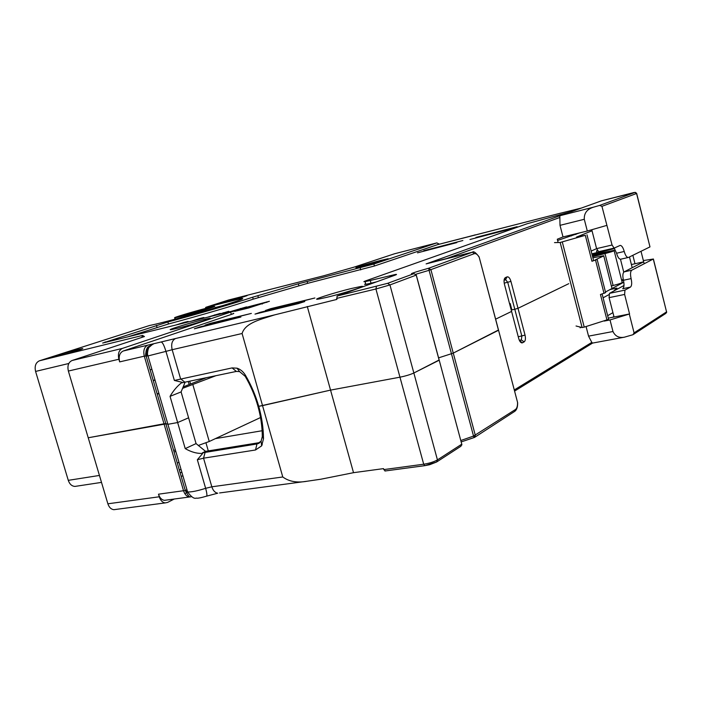 <?xml version="1.0" encoding="UTF-8"?>
<svg xmlns="http://www.w3.org/2000/svg" width="702" height="702" viewBox="0 0 702 702"><rect width="100%" height="100%" fill="white"/><g stroke="black" fill="none" stroke-linecap="round" stroke-linejoin="round"><path stroke-width="1.05" d="M437.004 461.749L460.933 446.235L461.767 444.182L439.154 359.986L413.855 372.999C410.266 374.631 405.642 376.026 399.964 377.185L330.545 390.11L262.539 405.624L242.085 333.503C245.402 322.657 260.907 319.392 274.736 314.856L336.855 299.412L337.118 296.033L394.647 275.316C396.937 274.473 397.13 274.201 395.226 274.508L370.287 280.493L371.025 283.187L365.83 284.319C364.277 284.564 364.233 284.389 365.689 283.801M614.074 248.113L598.701 251.685L596.595 248.622L612.056 245.016L601.939 206.344L599.622 205.432L634.88 192.471L601.43 200.833L572.121 211.399L527.263 223.701L365.882 280.8C363.539 281.642 363.276 281.923 365.093 281.634L370.287 280.493M599.622 205.432L593.769 207.099C587.144 209.038 583.985 213.092 584.292 219.278L587.293 231.028L563.004 236.943L557.291 239.224L558.151 242.523M394.384 253.817L354.378 267.041M439.452 244.173L436.784 242.91L373.876 264.022L374.42 266.005L307.669 283.327L253.229 299.149C236.407 304.87 198.613 315.961 168.462 323.991L127.308 337.013M141.795 337.425L142.515 335.477L144.261 336.609L72.052 360.512C68.445 362.267 67.216 365.777 68.366 371.06L118.884 359.248C117.699 353.782 118.875 350.166 122.429 348.394L230.677 312.074C233.248 311.197 233.827 310.872 232.406 311.091L102.667 343.041L167.892 321.99C198.034 313.943 235.837 302.869 252.676 297.2L298.315 283.819L373.876 264.022M149.5 325.509L39.47 360.784C35.723 362.557 34.424 366.102 35.583 371.428L68.278 480.343C69.621 484.204 71.858 486.223 74.974 486.416L76.325 486.214M149.526 325.509C158.801 323.692 187.153 316.146 210.916 309.152C236.284 301.588 246.49 298.043 241.523 298.517L206.441 307.204L206.107 308.31M228.431 300.061L206.16 307.195L206.291 308.266M242.05 296.63C232.932 298.929 217.795 303.51 221.709 302.79L226.088 301.772C235.302 299.456 250.561 294.831 246.56 295.577L242.05 296.63M78.133 349.499C67.699 352.035 46.543 358.564 52.246 357.502L55.73 356.73C66.321 354.168 87.627 347.569 81.792 348.683L78.133 349.499M380.379 260.512L387.609 258.845C392.076 258.073 375.324 263.153 363.61 266.111L356.932 267.664C351.465 268.699 368.401 263.54 380.379 260.512M202.966 319.735L209.108 318.383C216.409 317.093 191.646 324.842 177.273 328.308L172.008 329.484C163.118 331.195 188.285 323.289 202.966 319.735M233.064 313.425C234.494 313.206 233.915 313.54 231.344 314.426L123.192 351.018C119.647 352.799 118.471 356.423 119.656 361.89L118.884 359.248M142.269 335.653L142.848 335.512M437.486 244.682L374.42 266.005M558.616 213.662L581.344 208.073M376.439 281.871L371.025 283.187M199.754 326.957L194.357 328.79L240.9 317.014L199.754 326.957L199.903 327.448M210.381 323.341L205.098 325.131L251.342 313.417L210.381 323.341L210.521 323.824M260.258 312.293L255.001 314.11L298.139 303.676L304.8 301.535L260.258 312.293L260.398 312.802M270.577 308.704L265.444 310.486L314.891 297.981L270.577 308.704L270.718 309.213M423.78 250.702L462.864 240.523L423.78 250.702M417.497 252.843L456.827 242.602L417.497 252.843M475.956 237.416L517.155 226.685L475.956 237.416M469.971 239.496L511.433 228.703L469.971 239.496M231.757 311.214L246.577 306.879L232.555 311.627M216.83 314.856L228.773 311.284L222.56 313.443M242.813 308.81L234.626 311.381L248.526 308.02L269.401 301.29L244.559 307.783L262.276 303.325L250.553 307.186L242.839 308.889M208.319 316.962L220.235 313.399L213.987 315.567M191.839 321.042L199.816 318.462L203.677 317.541L203.966 318.041M176.141 324.929L184.328 322.297L188.101 321.428L181.572 323.578M326.957 297.279L319.419 298.929C307.994 301.053 333.652 292.76 351.755 288.425L360.696 286.513C369.822 284.994 344.559 293.094 326.957 297.279M166.435 423.797L88.224 437.767L164.005 423.797L165.795 423.569L167.901 424.306L166.435 423.797M242.085 333.503L172.165 349.71L180.589 378.817L184.863 382.186L182.16 382.801L182.143 382.309L174.377 380.449L232.099 367.909L237.013 368.181C240.426 369.296 243.234 371.656 245.437 375.263C251.184 385.056 255.616 395.41 258.731 406.326C261.811 417.251 263.399 428.08 263.504 438.803L261.653 445.858L255.502 449.991L203.545 458.178L197.35 459.731L202.711 453.404C197.095 453.694 191.26 452.097 185.223 448.613L177.65 422.543L167.901 424.306L177.65 422.543L170.051 396.358L181.098 391.918L188.592 417.813L177.65 422.543L188.592 417.813L196.06 443.594L205.572 451.342L259.959 442.541M182.143 382.309C177.439 385.854 173.403 390.54 170.051 396.358M184.863 382.186L236.337 371.428L239.601 371.612L245.2 376.325C250.64 385.6 254.835 395.401 257.792 405.738L258.731 406.326L257.792 405.738C260.705 416.084 262.215 426.342 262.311 436.512L261.083 441.198L256.993 443.954L202.422 452.843L205.572 451.342M68.366 371.06L107.88 503.799C109.073 507.344 111.056 509.31 113.829 509.696L115.698 509.45M174.245 499.025L167.567 502.43L165.189 502.904C162.452 502.492 160.477 500.447 159.257 496.779L158.494 494.19L183.52 490.724L185.328 490.619L187.609 491.97C191.602 492.102 197.604 490.882 205.633 488.329L211.828 486.802L282.774 476.974L262.539 405.624L258.731 406.326L330.545 390.11L399.964 377.185C405.642 376.026 410.266 374.631 413.855 372.999L439.154 360.223L416.251 275.193L413.996 273.64C407.871 274.517 412.776 272.709 428.703 268.234L430.923 269.752L453.264 353.097L451.447 353.711L453.264 353.097L475.333 435.415L474.087 437.592L473.534 436.074L515.461 409.494C516.962 408.345 517.655 405.958 517.541 402.334L498.56 330.238M518.006 308.31L514.794 309.266L518.006 308.31L568.769 283.678L518.006 308.31L525.035 335.108C525.772 338.522 525.482 340.777 524.166 341.874L522.507 342.778C520.998 343.217 519.734 341.786 518.708 338.496L511.591 311.425L495.63 319.164L511.591 311.425L504.44 284.24C503.703 280.774 504.01 278.562 505.387 277.597L507.098 276.869C508.643 276.588 509.924 278.097 510.942 281.405L518.006 308.31M509.564 303.703L510.214 303.562L511.872 309.88L514.794 309.266L521.84 336.074L521.332 339.935L519.612 340.865L522.507 342.778M438.583 357.862L451.447 353.711L473.534 436.074L460.837 440.505M498.499 329.993L479.247 257.415L498.499 330.273L453.264 353.097L498.499 329.993L517.628 402.685C517.734 406.695 516.891 409.485 515.11 411.082M145.937 355.37L147.674 354.764M150.131 369.814L151.913 369.419M185.152 382.125L181.098 391.918M188.241 381.476L189.136 384.556M426.377 263.829L559.819 215.751L560.012 225.342L563.004 236.943M472.262 252.237L426.123 263.891M307.283 306.484L353.518 472.683L320.884 479.212L307.283 481.203C297.236 483.046 289.066 481.633 282.774 476.974M634.196 192.462L601.465 200.825M146.411 349.552L147.49 353.246M145.955 350.965L147.113 354.958M142.515 335.477L144.454 336.539M147.464 347.692L148.008 349.587M223.025 305.528L215.154 307.573M204.071 309.047L208.95 307.932C213.32 307.16 195.323 312.627 184.986 315.207L180.554 316.225C175.281 317.243 193.515 311.688 204.071 309.047M207.239 308.02C193.576 311.442 169.708 318.682 175.386 317.708L181.66 316.277C196.025 312.697 220.682 305.159 213.461 306.581L207.239 308.02M354.352 267.058L323.894 275.728L228.317 300.087M203.966 317.936L202.158 318.401M606.782 225.403L587.293 231.028M636.679 193.462L649.982 246.893L628.527 257.423L620.586 259.231C619.032 259.126 617.69 257.125 616.575 253.238L614.206 248.096M612.056 245.016L614.145 248.113L620.173 245.402C621.753 245.507 623.113 247.534 624.236 251.483C625.359 255.388 626.693 257.397 628.229 257.511M591.154 251.07L596.595 248.648L591.768 229.738M337.118 296.033L387.636 283.327L413.996 273.64L416.286 275.079L389.943 284.942L437.443 459.898C433.976 461.855 429.396 463.294 423.692 464.215L383.783 469.594L383.52 468.62L353.518 472.683M415.838 274.254L429.071 270.305L428.703 268.234L472.13 252.281L441.154 259.915M504.062 280.388L505.694 279.712L507.73 282.344L514.794 309.266L511.223 310.021M233.433 310.802L233.573 311.284M198.175 318.927L198.324 319.436M183.169 386.925L206.449 377.676M182.573 388.346L215.909 375.702M260.521 417.541L209.249 441.497L192.918 384.88M198.341 445.454L209.249 441.497M159.003 393.752L157.213 394.112M173.596 450.333L175.395 450.035M157.143 393.901L158.854 393.225M153.299 380.677L155.01 380.028M177.308 463.083L178.966 462.293M262.232 444.805L261.539 444.919M215.4 438.627L262.109 430.738M189.724 381.168L190.54 383.994M653.378 258.985L666.558 311.881L634.082 332.862L632.967 334.714L624.394 337.188C619.059 338.171 615.259 336.284 612.978 331.519L610.02 319.945L629.571 313.961L608.301 318.138M184.801 493.638L187.697 492.163M385.328 470.91L383.783 469.594M634.082 332.862L629.317 314.11M514.329 389.926L591.812 342.392L588.548 336.144L586.082 326.562M591.812 342.392L592.567 343.085L514.627 391.049M511.819 309.705L511.214 309.994M522.472 342.795L521.84 342.918M509.766 304.475L510.372 304.185M185.293 490.496L186.943 489.663M202.711 453.404L202.422 452.843M185.223 448.613L196.06 443.594M180.142 472.797L181.871 472.244M175.772 451.325L174.895 451.737L175.851 451.579M181.134 476.219L182.95 475.956M579.94 326.983L580.159 327.843L581.133 327.29M604.211 321.077L610.02 319.945M631.396 264.549L643.611 261.846L624.113 271.876L631.756 270.209C630.387 271.411 630.168 274.21 631.107 278.615C632.054 283.011 631.835 285.837 630.449 287.092L624.956 290.119L624.613 294.436L629.571 313.961M613.917 316.514L612.6 317.295M614.048 317.006L609.099 297.648L609.476 293.357L623.99 285.503M631.756 270.209L653.29 259.038L643.357 260.574M630.449 287.092L622.744 288.706C624.148 287.451 624.376 284.635 623.437 280.256C622.49 275.868 622.718 273.078 624.113 271.876M205.976 442.883L208.292 450.903M179.264 469.796L181.072 469.515M166.286 500.096L164.461 500.333C161.714 499.929 159.723 497.876 158.494 494.19M202.097 318.208L204.01 317.62L202.097 318.199M576.044 326L582.107 327.536L584.231 327.123L608.608 319.349L602.123 293.998M607.678 315.689L612.925 312.636M571.437 235.933L571.182 234.951M623.464 280.361L621.753 280.73M554.51 242.611L560.178 242.48L585.31 235.31L576.491 237.109L592.032 230.765M579.554 232.915L557.616 240.453M617.137 289.206L616.856 288.101L610.17 289.514L623.824 282.213M613.697 291.076L616.856 288.101M608.862 294.682L603.097 297.806M592.593 256.713L605.001 253.589C612.17 251.685 615.18 250.614 614.048 250.377L592.076 254.703M592.883 257.853L603.729 255.73L612.012 288.513L605.475 292.006M586.977 234.758L593.576 260.547L591.944 261.267L597.174 259.486L595.401 259.801L603.711 255.94M592.207 255.212L608.511 251.939L592.488 256.291M614.285 248.192L591.865 253.852M597.244 250.368L596.507 251.062L597.577 250.939M591.962 254.247L614.557 248.543M611.424 285.925L613.136 285.512C620.296 283.643 623.279 282.502 622.095 282.081L614.145 250.763M597.209 259.635L605.633 292.62L600.447 294.498L607.028 320.226M603.773 255.905L612.012 288.513M621.551 279.922L623.262 279.51M582.107 327.536L560.178 242.48M584.231 327.123L562.293 241.971M644.164 263.776L641.023 251.29M559.819 215.751L593.769 207.099M436.784 242.91L394.173 253.87M72.052 360.512L122.429 348.394M39.47 360.784L142.681 335.398M323.894 275.728L228.089 300.149M274.736 314.856L123.192 351.018M437.267 244.735L560.17 213.259M174.377 380.449L165.953 351.386L147.99 355.94L144.287 356.177L119.656 361.89M164.461 500.333L189.479 496.99C186.741 496.56 184.758 494.471 183.52 490.724L144.287 356.177C143.085 350.623 144.243 346.946 147.753 345.156M146.639 355.861C145.604 350.693 147.455 346.937 152.211 344.612L153.08 344.322M175.544 338.531C172.069 340.321 170.937 344.05 172.165 349.71L165.953 351.386C164.242 345.858 162.811 342.822 161.635 342.278M232.099 367.909L236.337 371.428M559.678 217.532L446.639 258.564M474.245 253.685C475.947 253.229 477.614 254.466 479.247 257.415L478.983 256.713C475.658 252.492 473.508 250.974 472.516 252.167L474.245 253.685L429.071 270.305L451.447 353.711M387.636 283.327L389.943 284.942L375.921 288.987L423.692 464.215L424.807 465.663L384.915 471.007M376.421 286.556L375.921 288.987L336.574 298.42M389.724 275.719L390.066 276.965M475.737 234.81L474.552 235.021M360.187 267.918L360.731 269.91M307.134 281.405L307.669 283.327M298.315 283.819L298.85 285.74M257.836 295.612L258.38 297.56M252.676 297.2L253.229 299.149M167.892 321.99L168.462 323.991M156.423 325.324L157.002 327.334M105.151 341.918L105.309 342.453M230.677 312.074L231.344 314.426M35.583 371.428L68.814 363.487M99.438 475.447L68.278 480.343M560.012 225.342L584.292 219.278M601.939 206.344L636.574 193.498L649.982 246.893M634.88 192.471L636.574 193.498M624.236 251.483L616.575 253.238M510.942 281.405L504.203 283.143M505.387 277.597L504.115 279.94M507.098 276.869L505.528 279.756M245.437 375.263L245.2 376.325M223.262 312.715L223.385 313.162M240.391 308.468L240.532 308.95M261.934 303.518L262.074 304.019M266.628 301.904L266.778 302.43M237.109 310.284L237.258 310.802M238.847 309.784L239.013 310.363M199.816 318.462L199.982 319.024M202.018 317.918L202.176 318.48M214.768 314.821L214.9 315.259M153.264 380.581L154.984 379.931M436.196 462.118L424.807 465.663L429.677 464.706L436.6 462.004L437.443 459.898L461.767 444.182L439.215 360.196M474.894 437.188L514.654 411.407L515.461 409.494M633.397 334.433L665.856 313.39L666.558 311.881L653.29 259.038M612.978 331.519L588.548 336.144M159.257 496.779L107.88 503.799M197.35 459.731L205.633 488.329C206.923 492.988 207.222 495.603 206.537 496.174L217.734 493.208C215.058 492.751 213.075 490.619 211.828 486.802L203.545 458.178L205.133 452.316M206.537 496.174C200.737 497.867 197.315 498.499 196.297 498.087C194.235 499.043 191.348 497.007 187.609 491.97L147.99 355.94C146.648 354.466 148.394 346.999 149.342 347.104L152.211 344.612L148.166 346.849C146.551 347.279 144.823 356.291 146.051 355.817L185.328 490.619C190.54 500.07 189.935 495.507 189.479 496.99L191.076 496.814M255.502 449.991L256.993 443.954L259.793 442.567M263.504 438.803L262.311 436.512M525.035 335.108L518.251 336.776M524.166 341.874L521.332 339.935L519.348 340.321M609.476 293.357L624.956 290.119M609.099 297.648L624.613 294.436M623.437 280.256L631.107 278.615M307.283 481.203L219.559 492.953M575.886 234.477L575.728 233.845M613.136 285.512L605.001 253.589M591.944 261.267L585.31 235.31M595.559 260.214L604.045 293.427M634.994 263.75L632.862 255.291M623.753 272.157L620.48 259.24M592.304 254.659L592.19 254.185M440.795 260.021L426.307 263.838M395.375 275.044L395.226 274.508M365.83 284.319L365.093 281.634M476.956 234.538L559.178 213.513M436.916 242.874L394.313 253.834M437.407 244.7L475.351 234.889M101.5 482.388L74.974 486.416M175.386 317.708L174.5 319.357M323.991 275.702L354.361 267.05M205.809 307.344L205.16 308.555M240.935 299.631L241.523 298.517M636.635 193.304L635.231 192.313M598.701 251.685L614.145 248.113M439.154 359.986L416.312 275.166M239.601 371.612L237.013 368.181M262.294 303.396L262.434 303.905M203.826 318.076L203.677 317.541M360.126 287.636L360.696 286.513M208.748 319.085L209.108 318.383M154.949 379.835L153.238 380.484M666.663 311.811L666.523 312.671M624.306 337.206L592.541 343.085M261.083 441.198L261.653 445.858M259.126 443.164L258.152 443.646M165.189 502.904L113.829 509.696M461.214 441.9L474.508 437.434M461.819 445.033L461.819 444.147M596.893 252.58L596.507 251.062M632.204 267.716L629.475 256.95"/></g></svg>
